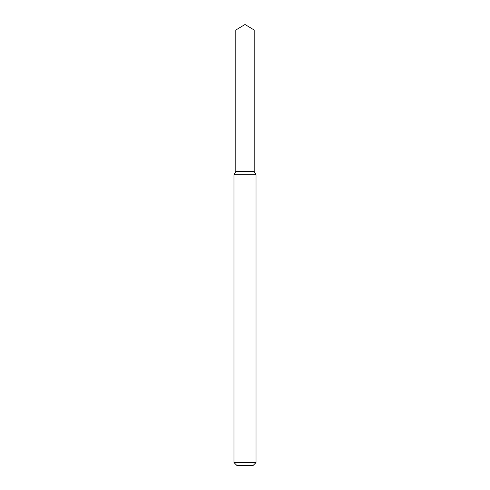 <?xml version="1.0" encoding="UTF-8"?>
<svg xmlns="http://www.w3.org/2000/svg" width="490" height="490" viewBox="0 0 490 490"><rect width="100%" height="100%" fill="white"/><g stroke="black" fill="none" stroke-linecap="round" stroke-linejoin="round"><path stroke-width="0.37" stroke-dasharray="2.45 1.84" d="M254.188 171.5L235.813 171.5L254.188 171.5M256.025 174.685L233.975 174.685M256.025 462.56L233.975 462.56M253.085 465.5L236.915 465.5M254.188 30.019L235.813 30.019"/><path stroke-width="0.73" d="M235.813 30.019L235.813 171.5L254.188 171.5L256.025 174.685L233.975 174.685L235.813 171.5L254.188 171.5L254.188 30.019L235.813 30.019L245 24.5L254.188 30.019M256.025 462.56L253.085 465.5L236.915 465.5L233.975 462.56L256.025 462.56L256.025 174.685M233.975 462.56L233.975 174.685"/></g></svg>

